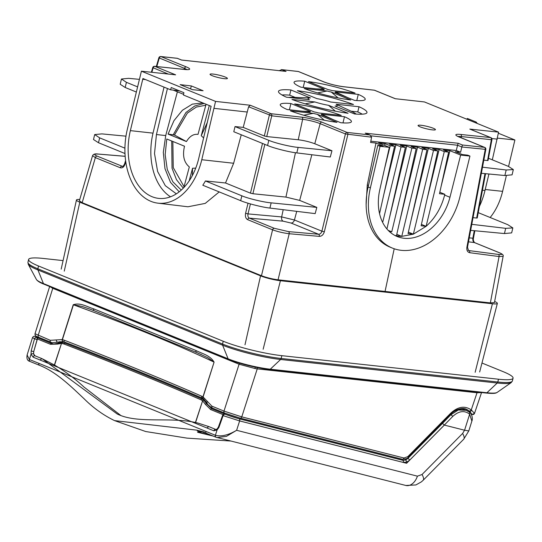 <?xml version="1.0" encoding="UTF-8"?>
<svg xmlns="http://www.w3.org/2000/svg" width="542" height="542" viewBox="0 0 542 542"><rect width="100%" height="100%" fill="white"/><g stroke="black" fill="none" stroke-linecap="round" stroke-linejoin="round"><path stroke-width="0.81" d="M371.141 135.852L457.563 145.242L458.153 143.264L462.434 145.005L461.852 146.99L457.563 145.242L456.289 150.5L370.823 141.211M201.773 159.727L215.56 101.401L141.408 71.192L127.309 129.389A58.976 39.349 -83.8 0 0 157.864 203.155A58.976 39.349 -83.8 0 0 201.773 159.727L233.643 163.257L241.251 134.775M198.724 158.481L211.116 106.3L183.46 95.033L183.88 92.675L171.258 87.533L170.581 89.789L142.925 78.522L130.358 130.629A54.146 36.131 -83.8 0 0 158.975 198.419A54.146 36.131 -83.8 0 0 198.724 158.481M494.65 301.481A14.471 2.019 -166.5 0 1 497.353 303.418A14.471 2.019 -166.5 0 1 492.414 303.764L280.404 280.729A14.471 2.019 -166.5 0 1 260.546 275.844L79.803 202.2A14.471 2.019 -166.5 0 1 76.449 200.005A14.471 2.019 -166.5 0 1 79.742 199.503M125.744 161.665L125.012 164.179C123.942 167.078 122.37 168.277 120.304 167.769L95.358 157.607L92.56 155.676L79.362 200.811L82.174 202.674L261.468 275.722C266.623 277.66 272.152 279.022 278.053 279.814L490.374 302.89L494.446 302.572L503.118 256.319L499.067 256.535L469.684 252.708C467.475 252.125 466.547 250.309 466.892 247.267L467.495 247.199L485.828 149.402L461.852 146.99L460.585 152.248L456.405 150.54L370.823 141.245M368.126 186.963L370.382 187.884A60.325 44.139 112.2 0 0 392.415 248.1L390.159 247.179A60.325 44.139 -67.8 0 1 368.126 186.963L377.794 145.392L383.086 145.961L375.972 143.068L367.273 184.964L366.135 204.537M392.415 248.1A60.325 44.139 112.2 0 0 401.27 250.323A60.325 44.139 112.2 0 0 459.724 197.593L469.948 156.076L460.639 155.066L449.955 197.268A47.371 34.661 -67.8 0 1 397.198 236.529A47.371 34.661 -67.8 0 1 379.813 189.646L389.359 147.322L380.05 146.306L377.794 145.392M186.922 69.593A12.893 1.802 13.5 0 0 184.531 68.4L158.86 57.811L156.32 66.497M168.257 74.051L152.736 67.594L151.374 72.255M375.972 143.068L370.592 142.471L371.582 137.18L345.417 133.949L320.153 123.657A12.893 1.802 13.5 0 0 302.639 119.321L271.759 115.832L266.739 136.564L264.306 135.981L243.222 127.39L248.595 106.781L250.289 105.256L215.56 101.401M266.739 136.564L298.242 139.761C304.15 140.507 309.672 141.835 314.787 143.752L331.961 150.751L330.288 157.004L296.813 152.905C289.543 152.187 273.541 148.135 267.572 145.5L268.805 140.337L235.025 126.577L243.222 127.39M264.842 144.389L252.89 193.731L285.925 197.085L299.665 200.398L316.826 207.39L315.166 213.616L269.923 208.074C262.653 207.356 246.651 203.297 240.682 200.669L241.847 195.804L205.418 180.96A59.112 39.437 96.2 0 1 202.803 185.235L240.682 200.669M250.289 105.256L271.054 113.712L301.928 117.201A14.681 2.053 -166.5 0 1 321.873 122.14L347.137 132.431A1.789 1.179 -83.7 0 1 347.856 134.552L324.333 231.78L321.894 231.177L345.417 133.949A1.789 1.308 -67.8 0 1 347.137 132.431L369.515 134.911L365.233 133.169L458.153 143.264M394.203 248.764L385.003 291.671M181.536 60.054L177.254 58.319L160.988 56.592L186.252 66.883A14.681 2.053 -166.5 0 1 184.836 69.498L154.863 66.375L175.628 74.837L141.408 71.192M214.07 108.353L247.328 112.038M373.994 90.182A1.789 1.172 96.4 0 1 374.21 90.175A1.789 1.172 96.4 0 1 374.42 90.229L395.22 98.705L424.433 101.943L498.586 132.153L492.319 159.836M487.617 160.242L491.357 139.694L461.391 136.57A12.893 1.802 13.5 0 0 458.044 136.489M491.818 138.542L497.278 139.125M488.931 174.002L484.982 190.499A58.976 39.349 96.2 0 1 479.426 206.353M437.8 150.92L421.12 225.784L426.1 226.326L444.277 151.625L448.634 152.092L439.501 193.718L444.819 194.3L444.623 195.093C441.323 207.776 435.151 218.189 426.1 226.326L413.363 234.171L433.492 150.446L437.8 150.92L432.658 148.82L439.135 149.524L444.277 151.625M426.974 149.741L408.045 233.588L413.363 234.171L401.771 236.366L422.685 149.274L426.974 149.741L421.832 147.648L428.349 148.352L433.492 150.446M389.413 231.57L391.751 231.82L411.873 148.101L416.161 148.569L396.453 235.79L401.771 236.366L396.778 234.334M394.718 235.357L396.453 235.79A47.371 34.661 112.2 0 0 401.771 236.366M382.232 221.556L382.869 221.624L401.046 146.923L405.355 147.39L386.934 228.988M370.382 187.884L380.05 146.306M460.585 152.248L455.28 151.685L462.401 154.578L467.692 155.154L469.948 156.076M384.644 145.398L385.071 143.65L378.641 142.952L389.359 147.322M460.639 155.066L449.921 150.696L441.093 186.468M439.819 192.261L444.819 194.3M384.366 169.436L390.22 145.744L394.569 146.218L379.549 213.643M385.071 143.65L390.22 145.744M383.797 194.585L395.904 144.829L401.046 146.923M382.124 221.326L382.869 221.624M394.569 146.218L389.427 144.125L395.904 144.829M405.355 147.39L400.213 145.297L406.73 146.001L411.873 148.101M389.346 218.331L406.73 146.001M388.18 230.37L391.751 231.82M416.161 148.569L411.019 146.469L417.543 147.18L422.685 149.274M399.474 222.423L417.543 147.18M410.958 220.675L428.349 148.352M408.37 232.139L413.363 234.171M427.028 199.287L439.135 149.524M421.425 224.422L426.1 226.326M448.634 152.092L443.485 149.999L449.921 150.696M157.864 203.155L187.945 206.78L205.249 203.392L219.219 191.922M205.418 180.96L225.513 182.979L233.643 163.257M473.037 217.627L476.648 218.047L484.988 173.63M483.816 160.127L487.448 160.547M462.434 145.005L484.487 147.356L459.223 137.058A14.681 2.053 -166.5 0 1 460.639 134.45L490.605 137.566L469.806 129.091L498.586 132.153M469.806 129.091L470.3 129.294M252.89 193.731L250.465 193.148L225.513 182.979M191.319 85.934L180.14 84.633L192.512 89.674L203.101 90.731L191.319 85.934L190.581 88.881M317.422 114.355L336.982 122.323A36.585 5.108 13.5 0 1 290.424 110.859L313.364 113.353A6.077 0.847 13.5 0 0 317.422 114.355L324.272 120.216M331.223 92.018L350.782 99.985A36.585 5.108 13.5 0 1 304.225 88.522L327.172 91.015A6.077 0.847 13.5 0 0 331.223 92.018L338.072 97.885M213.081 74.071A8.936 1.247 13.5 0 0 210.032 74.295A8.936 1.247 13.5 0 0 218.433 77.581A8.936 1.247 13.5 0 0 227.41 78.454A8.936 1.247 13.5 0 0 222.518 76.104A8.936 1.247 13.5 0 0 213.081 74.071M421.107 125.277A8.936 1.247 13.5 0 0 418.058 125.5A8.936 1.247 13.5 0 0 426.459 128.786A8.936 1.247 13.5 0 0 435.443 129.66A8.936 1.247 13.5 0 0 430.544 127.309A8.936 1.247 13.5 0 0 421.107 125.277M335.01 92.425A6.077 0.847 13.5 0 0 335.335 91.903L358.276 94.396A36.585 5.108 13.5 0 1 365.213 99.328A36.585 5.108 13.5 0 1 354.57 100.399L335.01 92.425M332.104 90.589A6.077 0.847 13.5 0 0 328.052 89.593L308.493 81.625A36.585 5.108 13.5 0 1 355.051 93.082L332.104 90.589M324.265 89.179A6.077 0.847 13.5 0 0 323.94 89.701L301 87.208A36.585 5.108 13.5 0 1 294.055 82.303A36.585 5.108 13.5 0 1 304.706 81.212L324.265 89.179L316.46 88.888M321.21 114.762A6.077 0.847 13.5 0 0 321.528 114.24L344.475 116.733A36.585 5.108 13.5 0 1 351.412 121.665A36.585 5.108 13.5 0 1 340.769 122.729L321.21 114.762M318.303 112.926A6.077 0.847 13.5 0 0 314.245 111.93L294.692 103.956A36.585 5.108 13.5 0 1 341.243 115.419L318.303 112.926M310.464 111.516A6.077 0.847 13.5 0 0 310.139 112.038L287.199 109.545A36.585 5.108 13.5 0 1 280.255 104.64A36.585 5.108 13.5 0 1 290.905 103.549L310.464 111.516L302.66 111.225M336.135 104.254A15.013 2.093 13.5 0 1 335.044 106.015L354.556 113.969A45.487 6.355 13.5 0 0 366.968 112.573A45.487 6.355 13.5 0 0 359.028 106.74L336.135 104.254L351.446 111.347A36.456 5.095 13.5 0 1 356.094 114.084M330.606 102.004L353.499 104.491A45.487 6.355 13.5 0 0 297.395 90.677L316.907 98.63A15.013 2.093 13.5 0 1 330.606 102.004M290.912 89.972L310.43 97.926A15.013 2.093 13.5 0 0 309.34 99.694L286.447 97.201A45.487 6.355 13.5 0 1 278.493 91.402A45.487 6.355 13.5 0 1 290.912 89.972L289.672 95.155L295.207 97.411M291.969 99.457L314.861 101.943A15.013 2.093 13.5 0 0 328.56 105.311L348.079 113.264A45.487 6.355 13.5 0 1 291.969 99.457M179.707 90.975L170.581 89.789M305.16 103.847L314.861 101.943M328.56 105.311L335.403 111.198M306.515 97.79L310.43 97.926M307.51 97.824L292.897 97.336A36.456 5.095 13.5 0 0 288.717 97.452M351.121 111.198L357.774 111.916L359.028 106.74M357.774 111.916A45.392 6.341 -166.5 0 1 362.259 114.179M281.976 94.958A45.392 6.341 -166.5 0 1 289.672 95.155M289.408 109.789L290.905 103.549M342.984 122.898L344.475 116.733M303.208 87.452L304.706 81.212M202.722 102.926L192.335 104.132L182.383 110.27L173.982 120.636L168.067 134.077L174.477 135.019L187.376 113.109L196.333 107.059L205.797 105.223M204.131 103.454L194.734 106.002L185.953 112.485L173.345 134.558M206.062 104.24L198.013 134.382C193.508 133.827 189.653 136.225 186.448 141.57L174.477 135.019M183.799 187.627L189.327 166.916C183.941 162.458 182.336 155.561 184.51 146.225L166.773 138.996L165.168 154.66L167.275 169.51L172.844 181.787L181.211 190.018M171.719 141.008L172.051 168.25L176.482 179.693L183.277 188.169M172.851 141.476L173.237 167.607L184.056 186.665M207.39 122.289L201.245 135.696L203.636 137.946M497.468 138.122L514.9 139.978L508.565 166.455M498.383 133.244L514.9 139.978M503.118 256.312L503.118 256.325C503.748 255.282 502.583 254.117 499.616 252.816A1.789 1.308 112.2 0 0 499.378 252.748L474.433 242.586C473.159 241.847 472.631 240.431 472.841 238.331L474.277 230.696M324.333 231.78C323.378 234.754 321.711 236.285 319.326 236.373L289.204 233.731C283.283 233.006 277.741 231.705 272.579 229.815L247.633 219.652C245.729 218.541 245.045 216.421 245.58 213.304L248.006 213.9C247.613 215.98 248.053 217.389 249.334 218.128L274.279 228.29L288.466 231.61L318.581 234.252C320.18 234.191 321.284 233.168 321.894 231.177L294.435 219.991A3.577 2.615 -67.8 0 1 291.04 223.033L283.12 221.17L249.334 218.128A1.789 1.308 -67.8 0 0 247.633 219.652M283.209 209.7L281.657 216.929L294.435 219.991L296.738 211.36M125.155 156.326L98.17 154.077C93.99 153.86 93.617 154.531 97.052 156.089L122.478 166.367C122.634 166.977 123.339 166.15 124.599 163.88L125.012 164.179M467.495 247.199L468.484 250.465L468.966 250.587L498.349 254.415C502.481 254.842 502.82 254.286 499.378 252.748M267.572 145.5L233.792 131.74L235.025 126.577M506.363 175.635L502.603 191.353A53.346 35.596 96.2 0 1 490.164 217.498M164.036 87.12L153.02 133.142A53.882 35.955 -83.8 0 0 170.527 196.793M145.622 79.62L142.654 79.254M167.437 88.509L156.442 134.531L154.511 153.549L157.627 171.523L165.31 185.682L176.36 193.84M183.582 94.335L173.291 90.141M177.397 91.815L165.71 135.581L156.442 134.531M165.71 135.581L163.311 152.39L164.978 168.657L170.506 182.363L179.206 191.821M477.285 123.474L476.161 122.045L467.36 118.454L466.737 119.179M476.161 122.045L475.578 122.783M192.335 175.594L192.559 168.23L195.723 168.149M192.559 168.23L189.192 180.845M209.293 105.561L201.245 135.696M186.448 141.57L168.067 134.077M356.785 100.561L358.276 94.396M327.172 91.015L317.497 92.892M347.585 97.546L335.335 91.903M333.777 119.884L321.528 114.24M313.364 113.353L303.696 115.229M125.968 136.171L101.896 133.888L94.687 134.558L99.653 137.871L124.917 148.169M124.985 153.528L98.488 142.736L93.502 139.518L94.687 134.558M241.847 195.804C247.809 198.453 263.866 202.308 271.169 202.857L269.923 208.074M316.826 207.39L271.169 202.857M137.492 86.835L126.415 82.323L125.182 87.486L136.259 91.998M139.287 79.349L128.664 78.339L121.449 79.01L126.415 82.323M125.182 87.486L120.195 84.267L121.449 79.01M268.805 140.337C274.774 142.986 290.824 146.841 298.134 147.39L296.813 152.905M331.961 150.751L298.134 147.39M512.84 227.931L511.655 232.884L504.446 233.555L505.693 228.338L512.84 227.931L507.854 224.706L478.24 212.647M470.652 230.357L504.446 233.555M471.784 224.327L505.693 228.338M482.495 167.193L506.187 169.992L513.335 169.585L508.349 166.367L488.45 158.257M513.335 169.585L512.075 174.842L504.866 175.513L506.187 169.992M481.35 173.284L504.866 175.513M278.974 70.738L281.82 69.681L286.061 71.409L181.495 60.047M474.846 230.75L473.437 238.256L469.243 237.87M264.306 135.981L269.333 115.229A1.789 1.308 -67.8 0 1 271.054 113.712A1.789 1.172 -83.6 0 1 271.759 115.832L248.595 106.781M488.03 160.507L491.953 139.619L491.357 139.694A1.789 1.213 95.9 0 0 490.605 137.566A1.789 1.308 -67.8 0 1 490.869 137.634L470.063 129.159M371.582 137.18L370.01 135.073L365.233 133.169M297.897 71.463A1.789 1.179 96.3 0 1 298.12 71.456L281.359 69.6L298.337 71.51L323.601 81.808A14.681 2.053 -166.5 0 0 343.54 86.74L374.42 90.229A1.789 1.308 112.2 0 1 374.685 90.297A1.789 1.789 0 0 0 374.21 90.175L343.33 86.686A1.789 1.172 96.4 0 1 343.54 86.74M285.126 71.307L181.523 60.02L177.288 58.292M285.593 71.327L286.061 71.409M366.182 133.556L365.728 133.325M469.203 410.958A1.789 1.192 129 0 0 471.249 409.928L474.528 413.336A1.789 1.755 1.1 0 1 471.886 414.244L469.541 411.249L466.384 409.291C463.485 407.347 454.731 409.142 450.754 414.088A1.789 0.583 44.6 0 0 450.612 413.309C457.902 406.581 464.779 405.457 471.249 409.928L477.028 392.754L257.24 368.878L241.759 416.879L403.986 458.004L407.821 456.635L450.612 413.309M469.48 412.198L469.243 411.127A20.555 15.04 112.2 0 0 466.235 409.23M58.502 343.039L58.909 341.792L63.495 341.724L52.086 342.673L38.929 337.395A1.789 1.308 112.2 0 1 38.8 337.354C36.016 336.663 34.763 335.457 35.034 333.723L50.264 340.308L62.222 339.583L64.186 340.186A1.789 1.118 111.1 0 0 64.647 342.09A1.789 1.118 111.1 0 0 64.742 342.124L63.089 341.629A1.789 1.314 102 0 1 62.222 339.583L73.245 304.733C80.352 302.341 87.126 306.894 93.678 308.838A1.789 1.308 112.2 0 0 94.281 310.803L196.624 352.496L207.877 357.727L213.934 362.049C175.229 343.824 128.393 324.746 73.427 304.807L62.405 339.651A1.789 1.125 102.3 0 0 63.089 341.629M481.967 363.025L503.159 371.656A42.743 5.969 -166.5 0 1 513.071 378.174A42.743 5.969 -166.5 0 1 498.491 379.21L281.847 355.674A42.743 5.969 -166.5 0 1 223.209 341.243L38.516 265.993A42.743 5.969 -166.5 0 1 28.597 259.489A42.743 5.969 -166.5 0 1 43.184 258.439L63.068 260.6M64.186 340.186A750.555 51.91 -162.1 0 1 201.739 396.229L203.094 396.974L211.915 406.168L223.982 411.087L241.759 416.879A1.789 1.213 104.2 0 1 240.194 418.139A1.789 1.213 104.2 0 1 240.086 418.099L224.713 413.092L212.647 408.173A1.789 1.308 112.2 0 1 212.518 408.133L224.584 413.051A1.789 1.308 112.2 0 0 224.713 413.092L224.442 413.939L211.651 408.729L206.665 403.824L203.819 400.179L202.051 399.014C163.84 382.293 118.156 363.682 64.999 343.174L61.802 342.497L57.825 343.303A1.07 0.698 -112.8 0 1 58.028 343.262M93.678 308.838L196.021 350.538C202.159 353.757 209.978 355.166 214.09 362.117L203.094 396.974A1.789 1.28 122.1 0 0 203.419 398.797L206.983 402.835A1.789 1.043 152.3 0 1 207.288 401.697M73.245 304.733L82.167 306.454L90.771 309.435M203.385 398.776A1.789 1.45 125.3 0 1 203.338 398.743A1.789 1.45 125.3 0 1 202.938 396.913L214.09 362.117M257.213 367.537L257.24 368.878L255.092 368.553L239.097 364.224L52.764 288.303L49.715 286.528M474.528 413.336L481.54 392.584L477.028 392.754L477.102 392.062M403.986 458.004A1.789 1.213 104.2 0 1 402.421 459.264A1.789 1.213 104.2 0 1 402.313 459.23L240.086 418.099M255.099 367.103L255.092 368.553M94.071 310.688L90.609 309.374L94.281 310.803M196.021 350.538A1.789 1.308 112.2 0 0 196.624 352.496M201.739 396.229A1.789 1.47 113.7 0 0 202.451 398.234C164.09 381.446 118.156 362.727 64.647 342.09L63.461 341.717M471.12 414.061L472.15 414.481L474.528 413.397L473.403 414.508M223.08 414.623L210.655 409.556L205.398 404.352L202.735 400.938A1.07 0.752 -51 0 1 203.819 400.179M195.594 422.523L202.586 400.85A1.07 0.854 -47.4 0 1 203.745 400.118M195.432 422.489L202.586 400.85L201.021 399.813A750.656 51.917 17.9 0 0 64.125 344.041L61.693 343.445A1.07 0.671 -83.5 0 1 62.411 342.537M120.649 415.355L83.976 387.029C75.026 378.702 65.216 371.392 54.559 365.084L61.503 343.391A1.07 0.779 -85.3 0 1 62.316 342.524L58.489 343.079M208.514 426.5L198.338 423.173C171.638 416.202 137.986 424.393 117.126 413.939L42.141 358.716L54.39 364.983L61.503 343.391L57.479 344.089A1.07 0.698 -112.8 0 1 57.825 343.303L53.794 344.007L51.443 343.452L37.676 337.822A11.436 0.793 17.9 0 1 35.948 336.88L35.948 336.873M57.669 343.411L53.794 344.007M29.979 361.446A1.789 1.321 -67.8 0 1 29.946 361.433A1.789 1.321 -67.8 0 1 29.336 359.468L27.12 354.99L32.5 337.605L34.532 338.804L32.506 337.591L33.286 336.596L34.356 336.291L36.023 336.474L36.504 337.49L37.676 337.822M224.442 413.939L225.601 414.386A11.436 0.793 17.9 0 0 230.425 416.114L231.942 416.615A11.436 0.793 17.9 0 0 239.815 418.939L402.381 460.151A7.148 5.23 112.2 0 0 407.482 458.315L450.3 414.576A19.661 14.383 -67.8 0 1 465.727 409.982A19.661 14.383 -67.8 0 1 465.978 410.091M225.601 414.386L239.056 418.776L402.72 460.287L405.687 459.968L407.848 458.464L442.502 423.397L444.338 425.057L409.677 460.138L406.995 462.014L406.602 463.281L239.639 420.938L223.216 415.66L239.639 420.938L236.617 430.301L226.407 436.378L217.017 437.57L216.17 437.299A1.789 1.294 -67.9 0 1 216.048 437.258L216.048 437.258A1.789 1.294 -67.9 0 1 215.452 435.294C221.299 436.825 228.351 435.158 236.617 430.301L417.415 476.161L422.028 474.514L462.611 433.451L464.569 430.219L444.352 425.091L406.602 463.281M225.811 414.474L224.74 414.196A1.789 1.213 104.2 0 1 224.849 414.23A1.789 1.111 111.1 0 0 223.216 415.66L222.627 415.294A1.789 1.789 0 0 1 224.74 414.196M57.479 344.089L50.447 344.285L37.405 338.974L37.466 337.734M201.82 431.642L200.039 432.57L212.146 435.666L201.163 433.051L198.609 431.764L198.148 430.985M215.865 437.17L206.61 433.404L196.726 430.145L114.552 420.612L145.669 431.52L186.922 438.112L230.668 441.032M213.162 436.08L197.573 432.259L200.777 431.303L197.281 431.032L197.667 430.578M37.405 338.974L33.706 351.643L33.55 353.784A1.789 0.711 169.9 0 0 31.05 354.183L31.172 350.918L34.532 338.804L37.1 339.597L33.706 351.643L31.172 350.918M33.55 353.784L34.993 355.789C33.746 355.071 33.347 353.696 33.794 351.663M34.993 355.789L42.181 358.723M208.555 426.507L215.885 429.488L217.152 428.973A1.789 0.921 47.3 0 0 217.085 429.975L213.846 430.809L33.089 357.158L31.05 354.183L29.41 359.495L215.452 435.294M442.502 423.397L450.836 414.799L458.322 409.996L466.513 410.308M471.865 421.114C473.146 418.255 471.418 413.058 469.724 412.415L469.65 414.176L464.569 430.219L468.789 430.931L471.865 421.114L469.65 414.176C464.399 410.145 458.749 410.917 452.699 416.48L444.338 425.057M29.336 359.468L29.41 359.495A1.789 1.308 -67.8 0 0 30.013 361.46L29.946 361.433C27.418 360.803 26.477 358.655 27.12 354.99M468.789 430.931L463.701 439.237A13.225 4.322 -135.3 0 0 462.611 433.451M223.189 415.416L218.914 427.414L217.085 429.975L215.377 435.267A1.789 1.308 -67.8 0 0 215.98 437.231L206.482 433.363A1.789 1.308 -67.8 0 1 205.879 431.398M463.701 439.237L423.119 480.3A13.225 4.322 -135.3 0 0 422.028 474.514M34.532 338.784A1.789 1.47 -66.3 0 1 36.504 337.49A1.789 1.213 104.2 0 1 37.113 339.556L34.532 338.784M405.687 459.968L406.995 462.014L403.302 462.434L239.639 420.924A1.789 1.213 104.2 0 0 239.056 418.776M206.414 403.35L206.732 402.374M177.281 58.292L160.764 56.531A1.789 1.206 -83.9 0 1 160.988 56.592A1.789 1.308 112.2 0 0 159.267 58.109L156.801 66.544M186.252 66.883A1.789 1.308 112.2 0 0 184.531 68.4L184.26 69.403M184.836 69.498A1.789 1.213 -84.1 0 0 184.612 69.437L154.639 66.32A1.789 1.213 -84.1 0 1 154.863 66.375A1.789 1.308 112.2 0 0 153.142 67.892L151.855 72.303M301.928 117.201A1.789 1.172 -83.6 0 1 302.639 119.321L298.242 139.761M321.873 122.14A1.789 1.308 -67.8 0 0 320.153 123.657L314.787 143.752M311.853 154.748L299.665 200.398M288.466 231.61A1.789 1.179 -85 0 1 289.204 233.731L278.053 279.814M466.892 247.267L485.226 149.477A1.789 1.206 96.1 0 0 484.487 147.356A1.789 1.308 -67.8 0 1 484.744 147.424A1.789 1.789 0 0 1 485.828 149.402M460.639 134.45A1.789 1.213 95.9 0 1 461.391 136.57L461.127 137.797M482.455 190.228L484.982 190.499M367.273 184.964L368.479 185.459M449.955 197.268L444.623 195.093M295.458 152.729L285.925 197.085M250.465 193.148L262.504 143.434M490.374 302.89L499.067 256.535A1.789 1.206 -82.6 0 0 498.349 254.415M261.468 275.722L272.579 229.815A1.789 1.308 -67.8 0 1 274.279 228.29M97.052 156.089A1.789 1.308 -67.8 0 0 95.358 157.607L82.174 202.674M120.304 167.769A1.789 1.308 -67.8 0 1 121.997 166.252L122.81 166.319M280.404 280.729L263.141 349.251M260.546 275.844L244.998 344.787M492.414 303.764L475.151 372.286M79.803 202.2L64.254 271.142M250.424 203.928L248.006 213.9L281.657 216.929A3.577 2.331 -84.9 0 0 283.12 221.17M474.887 242.775A1.789 1.308 112.2 0 0 474.677 242.653A1.789 1.308 112.2 0 0 474.433 242.586L468.498 241.827M319.326 236.373A1.789 1.179 -85 0 0 318.581 234.252L291.04 223.033M468.166 250.262L468.966 250.587A1.789 1.206 -82.6 0 1 469.684 252.708M245.58 213.304L248.026 203.223M485.226 189.497L502.603 191.353M153.02 133.142L130.358 130.629M99.653 137.871L98.488 142.736M97.668 154.043A1.789 1.199 94.8 0 1 97.926 154.023A1.789 1.199 94.8 0 1 98.17 154.077M499.853 252.951A1.789 1.308 112.2 0 0 499.616 252.816L474.677 242.653C473.518 241.414 473.105 239.95 473.437 238.256M459.223 137.058A1.789 1.308 -67.8 0 1 459.481 137.126A1.789 1.308 -67.8 0 1 459.718 137.261M187.986 69.647L184.612 69.437A1.789 1.213 -84.1 0 0 184.375 69.451M298.12 71.456A1.789 1.179 96.3 0 1 298.337 71.51A1.789 1.308 112.2 0 1 298.595 71.578A1.789 1.789 0 0 0 298.12 71.456M298.832 71.713A1.789 1.308 112.2 0 0 298.595 71.578L323.859 81.869A1.789 1.308 112.2 0 0 323.601 81.808M324.082 81.998A1.789 1.308 112.2 0 0 323.859 81.869C329.868 84.132 336.358 85.738 343.33 86.686A1.789 1.172 96.4 0 0 343.12 86.693M374.915 90.433A1.789 1.308 112.2 0 0 374.685 90.297L395.362 98.719M471.682 410.26A1.789 1.253 -47.8 0 1 469.541 411.249L469.243 411.127M202.295 398.153A752.343 52.032 17.9 0 0 64.742 342.124M471.886 414.244L471.005 413.878M44.281 284.279A1.789 1.308 -67.8 0 1 44.024 284.211A1.789 1.308 -67.8 0 1 43.428 283.581L228.121 358.831A30.738 4.295 13.5 0 0 270.289 369.21A1.789 1.192 96.2 0 1 269.516 369.508A1.789 1.192 96.2 0 1 269.293 369.448A29.39 4.106 -166.5 0 1 228.975 359.522A1.789 1.308 -67.8 0 1 228.71 359.461A1.789 1.308 -67.8 0 1 228.121 358.831L222.613 345.2L37.92 269.95A42.276 5.908 -166.5 0 1 28.259 264.3L36.402 279.469A30.738 4.295 13.5 0 0 43.428 283.581L37.92 269.95A1.789 1.308 -67.8 0 1 37.865 268.798L38.516 265.993M28.597 259.489L27.947 262.301A42.716 5.969 13.5 0 0 37.865 268.798L222.552 344.048A42.716 5.969 13.5 0 0 281.156 358.472L497.8 382.008L498.491 379.21M36.402 279.469C37.466 281.102 40.006 282.687 44.024 284.211L228.71 359.461C238.534 363.547 257.938 368.316 269.516 369.508L486.16 393.045A1.789 1.192 96.2 0 0 486.926 392.747L497.251 383.018L280.607 359.475L270.289 369.21L486.926 392.747A30.738 4.295 13.5 0 0 497.068 392.455L511.194 382.618A42.276 5.908 -166.5 0 1 497.251 383.018A1.789 1.192 -83.8 0 0 497.8 382.008A42.716 5.969 13.5 0 0 512.38 380.972L513.071 378.174M281.847 355.674L281.156 358.472A1.789 1.192 -83.8 0 1 280.607 359.475A42.276 5.908 -166.5 0 1 222.613 345.2A1.789 1.308 -67.8 0 1 222.552 344.048L223.209 341.243M497.068 392.455C496.33 392.686 496.309 394.02 486.16 393.045A1.789 1.192 96.2 0 1 485.937 392.991M52.96 287.856A1.789 1.308 -67.8 0 0 52.764 288.303L38.197 335.39A1.789 1.308 112.2 0 0 38.8 337.354L50.867 342.273A1.789 1.308 -67.8 0 1 50.264 340.308M407.821 456.635A1.789 0.583 44.6 0 1 407.97 457.414C408.126 458.322 406.276 458.938 402.421 459.264L240.194 418.139L224.584 413.051A1.789 1.308 112.2 0 1 223.982 411.087L239.097 364.224A1.789 1.308 -67.8 0 1 239.72 363.221M211.915 406.168A1.789 1.308 112.2 0 0 212.518 408.133C208.941 405.924 207.098 404.163 206.983 402.835M50.724 343.161L50.989 342.32A1.789 1.308 -67.8 0 1 50.867 342.273L52.086 342.673M56.341 340.193A1.789 1.179 67.9 0 0 57.743 342.185M210.655 409.556A1.07 0.786 -67.8 0 1 211.651 408.729M205.398 404.352A1.07 0.623 -26.5 0 1 206.665 403.824M201.021 399.813A1.07 0.881 -66.4 0 1 202.051 399.014L202.322 398.18M64.125 344.041A1.07 0.671 -68.9 0 1 64.999 343.174L65.27 342.334M50.447 344.285A1.07 0.786 -67.8 0 1 51.443 343.452M403.302 462.434A1.789 1.213 104.2 0 0 402.72 460.287L402.381 460.151M407.482 458.315L407.848 458.464A1.789 0.583 44.7 0 1 409.677 460.138M452.699 416.48A1.789 0.603 44.1 0 0 450.836 414.799L450.3 414.576M39.39 365.274L30.135 361.5A1.789 1.308 -67.8 0 1 30.013 361.46L39.512 365.328A1.789 1.308 -67.8 0 1 38.909 363.37M423.119 480.3L421.412 481.845L415.897 484.948L405.85 485.469A13.225 8.97 -75.8 0 0 417.415 476.161M216.014 437.245A1.789 1.308 -67.8 0 1 215.98 437.231L405.85 485.469M206.61 433.404A1.789 1.308 -67.8 0 1 206.482 433.363L196.726 430.145L204.429 432.103M39.634 365.376A1.789 1.308 -67.8 0 1 39.512 365.328C56.693 371.975 72.364 387.808 83.902 398.573C93.177 407.869 103.386 415.213 114.552 420.612M33.089 357.158A1.789 1.308 112.2 0 1 34.912 355.776L42.107 358.702M208.48 426.486L215.669 429.42A1.789 1.308 112.2 0 0 213.846 430.809M41.836 358.587L40.04 359.996M208.751 426.595L206.888 427.97M217.152 428.973L218.385 427.069L218.914 427.414M38.651 338.242L38.922 337.409M402.042 460.063L402.313 459.237M239.815 418.939L240.086 418.112M212.369 409.02L212.64 408.18M62.465 342.544L62.777 341.568M62.56 342.558L62.879 341.589M203.629 400.03L203.921 399.136M203.697 400.084L203.988 399.19M479.663 371.968L497.353 303.418M61.185 269.137L76.449 200.005M125.588 160.513L124.599 163.88M125.155 156.286L97.926 154.023C95.107 153.589 93.319 154.145 92.56 155.676L92.56 155.676M485.557 173.684L477.238 218.006M457.069 136.056L484.744 147.424M491.953 139.619A1.789 1.789 0 0 0 490.869 137.634M160.764 56.531A1.789 1.789 0 0 0 158.86 57.811M154.639 66.32A1.789 1.789 0 0 0 152.736 67.594M512.38 380.972L511.194 382.618M27.947 262.301L28.259 264.3M49.695 286.332L35.027 333.723M407.97 457.414L450.754 414.088M200.655 354.224L201.251 354.495M203.419 398.797A1.789 1.789 0 0 1 203.338 398.743L202.451 398.234M469.724 412.415L465.727 409.982M218.385 427.069L222.62 415.321M454.86 448.187L457.604 445.409M35.921 336.785L36.138 336.108"/></g></svg>
